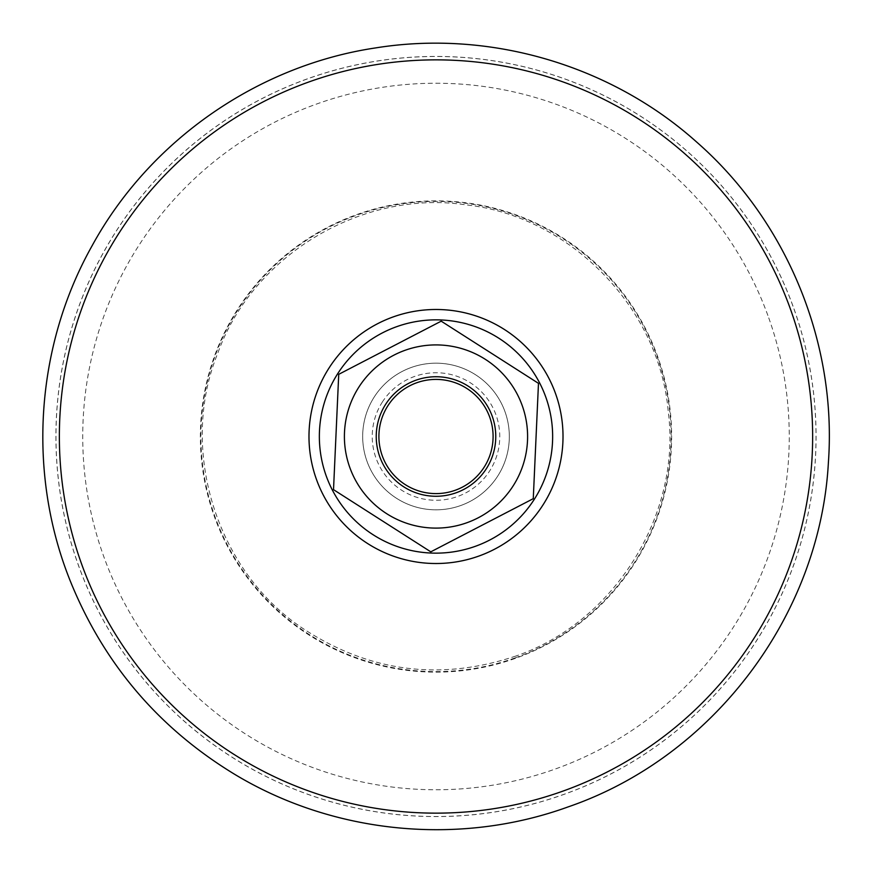 <?xml version="1.0" encoding="UTF-8"?>
<svg xmlns="http://www.w3.org/2000/svg" width="872" height="872" viewBox="0 0 872 872"><rect width="100%" height="100%" fill="white"/><g stroke="black" fill="none" stroke-linecap="round" stroke-linejoin="round"><path stroke-width="0.65" stroke-dasharray="4.36 3.27" d="M505.062 411.878A73.313 73.313 0 0 1 460.623 505.564A73.313 73.313 0 0 1 366.938 461.125A73.313 73.313 0 0 1 411.377 367.439A73.313 73.313 0 0 1 505.062 411.878A73.313 73.313 0 0 1 460.623 505.564A73.313 73.313 0 0 1 366.938 461.125A73.313 73.313 0 0 1 411.377 367.439A73.313 73.313 0 0 1 505.062 411.878M382.274 402.166A63.765 63.765 0 0 1 492.604 407.148A63.765 63.765 0 0 1 433.122 500.201A63.765 63.765 0 0 1 382.274 402.166M387.887 405.753A57.094 57.094 0 0 0 433.428 493.541A57.094 57.094 0 0 0 486.685 410.211A57.094 57.094 0 0 0 387.887 405.753M513.183 485.835A91.593 91.593 0 0 0 485.323 359.329A91.593 91.593 0 0 0 358.817 387.179A91.593 91.593 0 0 0 386.678 513.684A91.593 91.593 0 0 0 513.183 485.835M430.801 551.834L533.272 498.675L538.482 383.342L441.199 321.168L338.728 374.328L333.518 489.661L430.79 551.834M545.872 397.327A116.641 116.641 0 0 1 475.175 546.373A116.641 116.641 0 0 1 326.128 475.676A116.641 116.641 0 0 1 396.825 326.629A116.641 116.641 0 0 1 545.872 397.327A116.641 116.641 0 0 1 475.175 546.373A116.641 116.641 0 0 1 326.128 475.676A116.641 116.641 0 0 1 396.825 326.629A116.641 116.641 0 0 1 545.872 397.327M794 308.862A380.072 380.072 0 0 1 563.65 794.501A380.072 380.072 0 0 1 78 564.151A380.072 380.072 0 0 1 308.35 78.502A380.072 380.072 0 0 1 794 308.862M793.945 308.873A380.018 380.018 0 0 1 563.628 794.447A380.018 380.018 0 0 1 78.055 564.13A380.018 380.018 0 0 1 308.372 78.556A380.018 380.018 0 0 1 793.945 308.873M768.744 317.866A353.258 353.258 0 0 1 554.636 769.246A353.258 353.258 0 0 1 103.256 555.148A353.258 353.258 0 0 1 317.364 103.757A353.258 353.258 0 0 1 768.744 317.866M514.96 657.957A235.102 235.102 0 0 1 214.545 515.461A235.102 235.102 0 0 1 357.04 215.057A235.102 235.102 0 0 1 657.455 357.542A235.102 235.102 0 0 1 514.96 657.957M515.134 658.447A235.625 235.625 0 0 1 214.054 515.635A235.625 235.625 0 0 1 356.866 214.556A235.625 235.625 0 0 1 657.946 357.367A235.625 235.625 0 0 1 515.134 658.447M514.447 656.507C613.572 623.48 681.773 514.96 668.235 411.584C659.537 307.696 569.863 216.103 465.986 204.865C362.665 189.289 252.629 255.016 217.76 353.269C178.357 449.788 216.67 572.097 304.121 629.279C369.881 671.931 439.989 681.01 514.447 656.507"/><path stroke-width="1.31" d="M486.358 468.689A59.765 59.765 0 0 0 438.692 376.802A59.765 59.765 0 0 0 382.95 464.024A59.765 59.765 0 0 0 486.358 468.689M387.887 405.753A57.094 57.094 0 0 1 466.749 388.4A57.094 57.094 0 0 1 484.113 467.25A57.094 57.094 0 0 1 405.251 484.614A57.094 57.094 0 0 1 387.887 405.753M430.801 551.834L333.518 489.661L338.728 374.328L441.199 321.168L538.482 383.342L533.272 498.675L430.801 551.834M545.872 397.327A116.641 116.641 0 0 1 475.175 546.373A116.641 116.641 0 0 1 326.128 475.676A116.641 116.641 0 0 1 396.825 326.629A116.641 116.641 0 0 1 545.872 397.327M478.652 556.14A127.018 127.018 0 0 1 316.362 479.164A127.018 127.018 0 0 1 393.348 316.863A127.018 127.018 0 0 1 555.638 393.85A127.018 127.018 0 0 1 478.652 556.14M513.183 485.835A91.593 91.593 0 0 0 485.323 359.329A91.593 91.593 0 0 0 358.817 387.179A91.593 91.593 0 0 0 386.678 513.684A91.593 91.593 0 0 0 513.183 485.835M790.762 310.007A376.639 376.639 0 0 1 562.495 791.275A376.639 376.639 0 0 1 81.238 562.996A376.639 376.639 0 0 1 309.505 81.739A376.639 376.639 0 0 1 790.762 310.007M568.075 806.916C459.435 846.331 333.736 834.057 234.775 774.38C158.301 727.902 103.343 663.156 69.924 580.142C27.108 472.809 35.425 346.773 91.974 245.991C149.33 140.893 257.251 65.542 375.679 47.906C489.77 29.539 610.956 65.149 696.968 142.321C787.024 221.215 837.022 342.99 828.4 462.4C820.149 615.534 713.154 757.147 568.075 806.916"/></g></svg>
